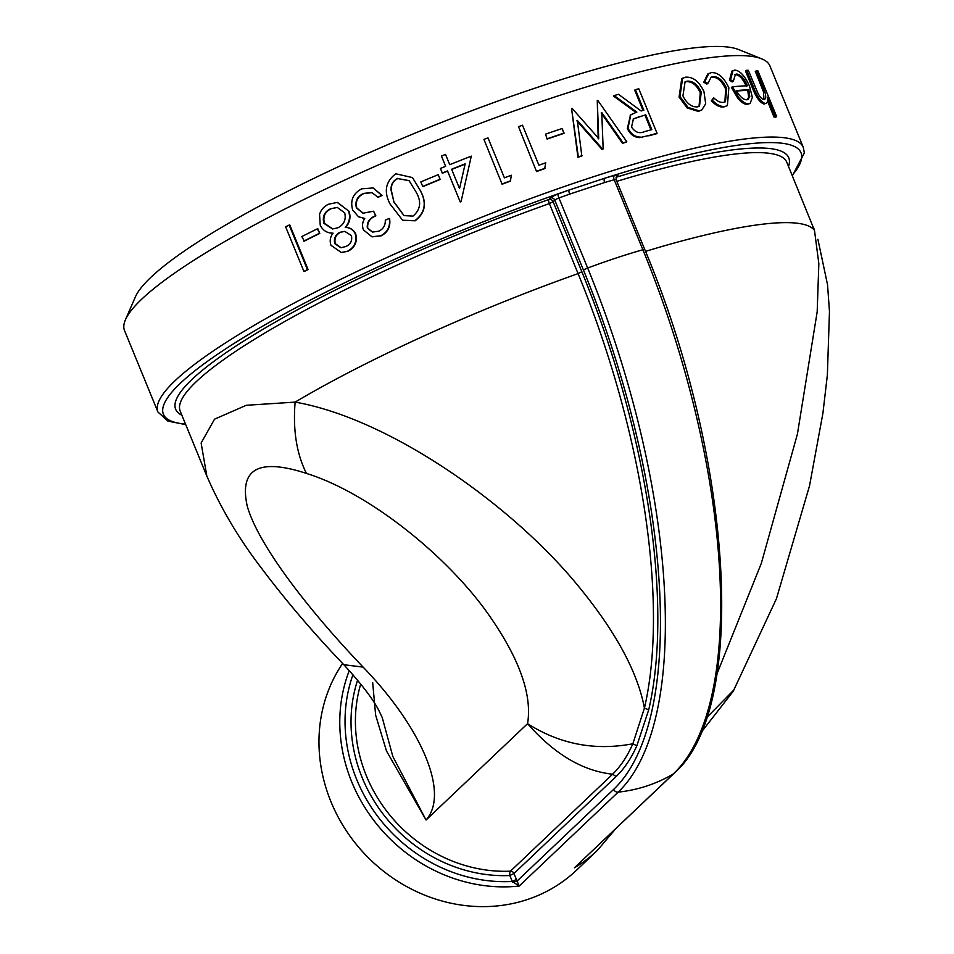 <?xml version="1.0" encoding="UTF-8"?>
<svg xmlns="http://www.w3.org/2000/svg" width="954" height="954" viewBox="0 0 954 954"><rect width="100%" height="100%" fill="white"/><g stroke="black" fill="none" stroke-linecap="round" stroke-linejoin="round"><path stroke-width="1.43" d="M124.533 330.561A348.759 57.526 -22.3 0 1 125.427 319.793A348.759 57.526 -22.3 0 1 425.389 144.996A348.759 57.526 -22.3 0 1 761.697 58.838A348.759 57.526 -22.3 0 1 769.89 65.886L803.304 147.357A348.759 57.526 157.7 0 0 458.802 226.468A348.759 57.526 157.7 0 0 157.947 412.033L124.533 330.561M289.789 225.001L308.07 269.553A348.759 57.526 -22.3 0 0 304.576 271.341L303.909 271.389L285.64 226.837A350.154 57.765 -22.3 0 1 289.145 225.049L289.789 225.001M317.885 228.853L319.757 233.42A348.759 57.526 -22.3 0 0 304.314 241.1L301.81 236.568A350.154 57.765 -22.3 0 1 317.312 228.853L317.885 228.853M337.477 202.439L349.033 211.275C350.977 217.19 349.856 222.568 345.682 227.41C350.297 227.565 353.648 229.747 355.735 233.957C357.559 241.744 355.007 247.503 348.067 251.224L341.592 252.512M346.04 227.446L345.205 227.374C349.844 227.517 353.195 229.687 355.282 233.897L355.735 233.957M389.256 218.418C390.496 226.277 387.706 232.037 380.873 235.71L371.965 236.807L363.462 229.926C361.924 225.919 362.341 222.091 364.75 218.43L358.513 216.785L352.694 210.059C349.999 200.507 353.028 193.423 361.781 188.809L373.145 187.962L381.815 195.379A350.154 57.765 -22.3 0 0 377.856 197.144L371.881 192.529L363.581 193.412C357.249 196.393 354.852 201.222 356.402 207.889L362.961 213.183L373.634 211.216L375.506 215.783C369.472 218.132 366.753 222.258 367.35 228.161L372.465 232.096L378.953 231.154C383.365 228.948 385.488 225.287 385.297 220.171A350.154 57.765 -22.3 0 1 389.256 218.418L389.566 218.526C390.806 226.396 388.039 232.156 381.242 235.793L372.167 236.842M364.714 218.502L362.544 218.251M373.288 188.01L382.113 195.498A348.759 57.526 -22.3 0 0 378.178 197.251L377.856 197.144M372.215 192.636L363.951 193.507C357.631 196.476 355.258 201.294 356.808 207.96L363.188 213.231M373.634 211.216L375.864 215.878C369.842 218.216 367.147 222.33 367.743 228.233L372.668 232.132M412.533 177.623L420.547 190.955C427.058 203.059 425.269 213.004 415.205 220.779L402.779 220.338M422.849 186.65A348.759 57.526 -22.3 0 1 440.176 179.459L438.22 174.677A350.154 57.765 -22.3 0 0 420.809 181.904L422.849 186.65M442.358 173.234L442.298 173.008A350.154 57.765 -22.3 0 1 447.533 170.885L460.233 201.962L447.581 171.112A348.759 57.526 -22.3 0 0 442.358 173.234L440.414 168.441A350.154 57.765 -22.3 0 1 445.661 166.318L441.44 156.039L445.625 166.33M441.44 156.039A350.154 57.765 -22.3 0 1 445.518 154.393L449.739 164.672A350.154 57.765 -22.3 0 1 471.3 156.146L461.056 201.628A348.759 57.526 -22.3 0 0 460.233 201.962M502.09 184.241L483.94 139.391A350.154 57.765 -22.3 0 1 487.995 137.853L504.404 177.838A350.154 57.765 -22.3 0 1 511.344 175.238L510.414 181.105A348.759 57.526 -22.3 0 0 502.09 184.241L483.94 139.391M536.53 171.553L518.511 126.643A350.154 57.765 -22.3 0 1 522.506 125.224L538.903 165.209A350.154 57.765 -22.3 0 1 545.724 162.8L544.71 168.643A348.759 57.526 -22.3 0 0 536.53 171.553L518.511 126.643M547.107 139.081L545.569 134.132A350.154 57.765 -22.3 0 1 562.3 128.468L563.766 133.429A348.759 57.526 -22.3 0 0 547.107 139.081L545.569 134.132M603.166 148.907L602.642 149.337A348.759 57.526 -22.3 0 0 602.105 149.504L602.63 149.074A350.154 57.765 -22.3 0 1 603.166 148.907L601.747 112.548L623.081 142.85L622.473 143.303L601.175 112.989M602.105 149.504L576.86 120.848M582.274 155.597A350.154 57.765 -22.3 0 0 578.339 156.885L577.921 157.291A348.759 57.526 -22.3 0 1 581.833 156.003L577.325 120.419L602.63 149.074M577.921 157.291L571.565 108.577A350.154 57.765 -22.3 0 1 572.114 108.398L598.707 138.473L597.276 100.54L598.182 138.914M622.473 143.303A348.759 57.526 -22.3 0 1 626.182 142.218L626.802 141.752L597.788 100.385A350.154 57.765 -22.3 0 0 597.276 100.54M639.872 137.614L649.507 135.337L639.872 137.614C634.219 137.424 630.057 134.395 627.374 128.528L630.487 114.993M636.163 112.596L613.482 96.032L614.126 95.567A350.154 57.765 -22.3 0 1 618.49 94.315L641.088 110.962A350.154 57.765 -22.3 0 1 643.843 110.223L635.412 89.652L634.684 90.141L643.008 110.437M648.792 135.826A348.759 57.526 -22.3 0 1 656.304 133.81L657.044 133.31L638.775 88.758A350.154 57.765 -22.3 0 0 635.412 89.652M687.142 107.921L679.081 97.07L681.728 78.741L685.401 77.179C692.998 76.618 699.187 81.472 703.98 91.715L705.686 103.807L701.822 109.925L698.304 111.415L687.142 107.921L688.025 107.385L679.952 96.545L679.081 97.07M701.822 109.925L698.304 111.415M724.909 101.983L725.624 89.008C721.761 80.863 717.205 76.916 711.958 77.179L710.611 77.536M726.686 88.436C722.81 80.291 718.243 76.356 712.996 76.618L711.112 77.226L707.832 83.499L706.831 84.059L703.754 82.223L707.773 74.007L711.386 72.623C718.112 72.289 723.931 77.357 728.856 87.816L727.389 105.596L723.979 106.908C720.031 107.552 715.834 105.5 711.374 100.778L713.687 97.785C717.229 101.291 720.52 102.805 723.549 102.328L725.445 101.732L726.686 88.436L725.624 89.008M727.389 105.596L723.979 106.908M736.703 74.054L735.451 74.388L733.244 81.388L732.147 81.961L729.452 80.279L731.921 71.097L734.807 70.083C740.197 70.679 745.146 76.165 749.629 86.504L752.336 97.415L750.166 103.39L747.459 104.356C744.704 104.546 741.532 102.591 737.955 98.489L731.384 87.374L732.469 86.802A350.154 57.765 -22.3 0 1 747.447 85.777C744.192 78.407 740.602 74.507 736.703 74.054L734.902 74.734M750.166 103.39L747.459 104.356M746.302 86.349C743.035 78.967 739.457 75.068 735.582 74.627M764.118 104.117C759.837 102.603 755.878 97.058 752.253 87.482L745.432 70.858L746.6 70.286L753.41 86.909C757.047 96.485 761.018 102.03 765.311 103.545L764.118 104.117L765.311 103.545C767.29 103.461 767.958 101.339 767.326 97.177L775.232 116.471L774.028 117.032L767.469 101.041M746.6 70.286A350.154 57.765 -22.3 0 1 748.33 70.31L757.846 93.039C760.111 97.308 762.139 99.478 763.951 99.562L763.474 91.822L755.294 71.335L756.498 70.763A350.154 57.765 -22.3 0 1 757.941 70.93L776.675 116.626L775.471 117.199A348.759 57.526 -22.3 0 0 774.028 117.032M761.697 58.838L738.563 49.536A330.633 54.533 157.7 0 0 419.736 131.211A330.633 54.533 157.7 0 0 135.373 296.921L125.427 319.793M574.439 867.794L673.381 773.885A4.186 3.804 46.5 0 0 673.989 773.42L574.439 867.794A156.945 142.456 46.5 0 0 597.311 850.467L576.514 870.215A156.945 142.456 -133.5 0 1 553.63 887.542A156.945 142.456 -133.5 0 1 330.99 801.813A156.945 142.456 -133.5 0 1 342.617 663.459M372.68 682.647L375.649 715.178L386.465 750.953L426.056 820.011C449.99 792.905 420.905 726.876 363.104 667.108C305.805 607.114 257.58 543.327 247.205 505.954C239.084 468.736 258.832 457.884 306.449 473.422C296.599 453.806 292.818 430.039 295.132 402.111L246.299 405.283L214.555 419.164L201.127 443.026L206.827 476.01M382.196 717.396L392.809 756.415L426.056 820.011L527.562 723.669C554.31 754.113 582.667 770.963 612.623 774.207C620.505 766.587 627.243 756.439 632.848 743.774L644.427 708.106C637.606 671.664 615.008 630.296 576.621 584.015C510.831 504.404 389.721 418.711 295.132 402.111A327.842 54.08 157.7 0 1 578.088 273.619L549.373 203.607A327.842 54.08 157.7 0 0 180.187 411.102L206.803 476.01M349.271 670.614A156.945 142.456 46.5 0 0 375.614 822.753A156.945 142.456 46.5 0 0 519.191 886.051L512.286 881.46L516.4 879.433L519.191 886.051L618.144 792.142A156.945 142.456 46.5 0 0 673.381 773.885A436.24 168.345 -108.3 0 0 642.901 249.757L614.185 179.746A156.945 25.889 157.7 0 0 604.633 182.536L569.681 194.091A3.482 0.93 70.4 0 1 569.037 190.037L604.764 178.231A344.573 56.835 -22.3 0 1 792.154 175.309M569.681 194.091A156.945 25.889 157.7 0 0 558.949 198.003A4.186 0.692 157.7 0 0 554.775 200.149L553.129 201.711L581.845 271.723A426.748 164.684 71.7 0 1 648.72 709.764L636.831 745.789C631.119 758.585 624.214 768.829 616.141 776.532L513.967 873.506L516.4 879.433M306.449 473.422C368.471 492.646 445.375 554.524 486.612 611.8C518.785 656.841 532.439 694.13 527.562 723.669C559.962 744.251 595.057 750.953 632.848 743.774L636.831 745.789M616.797 181.343A327.842 54.08 157.7 0 1 786.823 162.299L814.501 230.451L818.842 263.674L817.173 311.875L797.413 434.082L761.352 563.265L716.931 673.941M813.44 227.183L814.501 230.451A327.842 54.08 157.7 0 0 645.512 251.367M734.175 689.67L706.532 717.778M363.104 667.108L343.81 664.711C313.055 632.574 285.151 599.78 260.096 566.342C238.214 537.591 220.446 507.456 206.791 475.939M604.633 182.536A3.482 1.741 73.2 0 1 604.764 178.231A160.427 26.462 -22.3 0 1 614.531 175.369A7.668 1.264 -22.3 0 1 617.62 175.774L616.01 177.301A331.324 54.652 -22.3 0 1 788.517 166.437M512.799 882.367L517.008 881.126L613.672 789.363A4.186 3.804 46.5 0 0 618.144 792.142A436.24 168.345 -108.3 0 0 587.664 268.014L558.949 198.003A3.482 0.68 69.6 0 1 558.066 194.032A160.427 26.462 -22.3 0 1 569.037 190.037A344.573 56.835 -22.3 0 0 244.677 336.845A344.573 56.835 -22.3 0 0 185.517 424.101M360.719 684.03A142.993 129.792 46.5 0 0 510.45 871.181A3.482 1.145 -92.5 0 0 509.853 875.534A146.475 132.952 -133.5 0 1 357.595 680.202M764.679 99.443L763.951 99.562C766.002 99.311 766.253 96.533 764.679 91.262L763.474 91.822M764.679 91.262L756.498 70.763M775.232 116.471A350.154 57.765 -22.3 0 1 776.675 116.626M733.244 81.388L730.537 79.707L733.03 70.536M730.537 79.707L729.452 80.279M748.58 103.783C745.813 103.974 742.629 102.018 739.052 97.916L737.955 98.489M739.052 97.916L732.469 86.802M748.89 89.783A350.154 57.765 -22.3 0 0 736.309 90.594C739.863 96.712 743.369 99.776 746.839 99.788L748.043 99.49L749.761 96.521L748.89 89.783L747.745 90.356A348.759 57.526 -22.3 0 0 736.56 91.035M747.435 99.705L748.628 97.081L747.745 90.356M749.761 96.521L748.628 97.081M712.996 76.618L711.958 77.179M707.832 83.499L704.744 81.674L703.754 82.223M704.744 81.674L708.786 73.458M725.004 106.347C721.045 106.991 716.824 104.952 712.364 100.23L711.374 100.778M712.364 100.23L713.687 97.785M679.952 96.545L682.623 78.204M699.222 110.879L688.025 107.385M701.262 92.18C697.589 84.393 692.854 80.732 687.059 81.173L685.067 81.913L682.921 95.865C686.737 103.592 691.638 107.253 697.601 106.872L699.497 106.168L701.262 92.18L700.296 92.729C696.635 84.942 691.912 81.269 686.129 81.71L687.059 81.173M686.129 81.71L684.626 82.199M699.008 106.431L700.296 92.729M640.551 137.126C634.875 136.947 630.701 133.918 628.018 128.063L627.374 128.528M628.018 128.063L630.821 114.742L636.855 112.107L614.126 95.567M649.507 135.337A350.154 57.765 -22.3 0 1 657.044 133.31M645.715 114.79L633.432 118.797L631.548 127.061C635.114 132.427 639.49 133.93 644.689 131.569A350.154 57.765 -22.3 0 1 651.809 129.637L645.715 114.79L633.11 119.035M650.974 129.863L644.987 115.279M578.339 156.885L571.565 108.577M623.081 142.85A350.154 57.765 -22.3 0 1 626.802 141.752M547.441 138.7A350.154 57.765 -22.3 0 1 564.172 133.035M536.78 171.207A350.154 57.765 -22.3 0 1 544.996 168.286M502.209 183.943A350.154 57.765 -22.3 0 1 510.569 180.795M442.298 173.008L440.414 168.441M471.3 156.146L461.056 201.628M460.186 201.735A350.154 57.765 -22.3 0 1 461.009 201.401M451.612 169.24L459.542 188.594L465.158 163.85A350.154 57.765 -22.3 0 0 451.612 169.24M451.695 169.454A348.759 57.526 -22.3 0 1 465.099 164.124M422.694 186.471A350.154 57.765 -22.3 0 1 440.092 179.245M420.38 190.776C426.891 202.88 425.09 212.825 414.978 220.624L402.636 220.267L389.995 203.894C383.651 191.635 385.571 181.594 395.767 173.783L412.486 177.575L420.547 190.955M397.508 178.41C392.857 180.926 390.723 184.861 391.068 190.216L393.978 202.153L403.971 215.604L412.975 216.105C420.499 209.785 421.62 201.926 416.349 192.505L409.087 180.64L397.735 178.565C393.108 181.057 390.973 184.993 391.343 190.359L391.068 190.216M391.343 190.359L393.978 202.153M394.252 202.284L404.102 215.676M409.171 180.723L397.735 178.565M355.282 233.897C357.106 241.696 354.53 247.456 347.566 251.188L341.317 252.5L331.014 245.321C329.488 240.921 330.167 236.866 333.077 233.158C327.174 233.217 322.881 230.558 320.222 225.18L319.554 214.435C321.081 209.606 324.098 206.207 328.605 204.228L337.227 202.415L349.033 211.275M348.592 211.216C350.535 217.13 349.414 222.509 345.205 227.374M344.704 212.873L337.227 207.4L330.442 208.819C324.396 211.848 322.213 216.677 323.895 223.308L332.541 228.96L337.931 227.779C344.036 224.56 346.29 219.599 344.704 212.873M351.442 235.626L344.811 231.369L339.898 232.311C335.331 234.767 333.626 238.548 334.794 243.675L340.864 247.742L345.908 246.514C350.583 244.284 352.42 240.647 351.442 235.626M345.05 231.393L339.898 232.311M340.387 232.347C335.844 234.791 334.15 238.572 335.319 243.687L334.794 243.675M335.319 243.687L341.127 247.742M337.454 207.423L330.442 208.819M330.943 208.854C324.92 211.86 322.75 216.689 324.432 223.319L323.895 223.308M324.432 223.319L332.803 228.972M317.312 228.853L319.757 233.42M303.682 241.135A350.154 57.765 -22.3 0 1 319.185 233.432M289.145 225.049L307.415 269.6L308.07 269.553M303.909 271.389A350.154 57.765 -22.3 0 1 307.415 269.6M181.88 415.228A331.324 54.652 -22.3 0 1 548.765 199.541L550.41 197.979A7.668 1.264 -22.3 0 1 558.066 194.032M352.944 674.752A152.759 138.652 -133.5 0 0 512.286 881.46L509.853 875.534L513.967 873.506A3.482 3.16 46.5 0 0 510.45 871.181L612.623 774.207L616.141 776.532M613.672 789.363A432.138 166.771 -108.3 0 0 583.49 270.173A4.186 0.692 -22.3 0 1 587.664 268.014A156.945 25.889 -22.3 0 1 642.901 249.757A4.186 0.692 -22.3 0 1 644.797 249.602L616.081 179.579A4.186 0.692 157.7 0 0 614.185 179.746A3.482 1.956 74.2 0 1 614.531 175.369M583.49 270.173L554.775 200.149A3.482 3.16 46.5 0 0 550.41 197.979M648.732 709.776L644.427 708.106A423.29 163.349 -108.3 0 0 578.088 273.619L581.845 271.723M616.081 179.579L616.522 176.418A3.482 3.16 -133.5 0 1 617.62 175.774M548.765 199.541A3.482 0.966 -109.5 0 0 549.373 203.607L553.129 201.711A3.482 3.16 46.5 0 0 548.765 199.541M753.41 86.909L752.253 87.482M761.328 82.545L760.111 83.105M638.035 117.092L638.739 116.603M673.989 773.42C748.723 709.192 733.173 459.983 644.797 249.602M597.311 850.467L615.664 828.787M792.357 175.81L804.353 152.902L803.304 147.357M157.947 412.033L167.94 421.119L185.72 424.613M817.9 239.263L827.547 284.781L829.467 311.493L827.368 374.934L822.92 413.201L809.541 485.765L776.449 598.683L733.244 691.221M700.856 732.791L733.209 691.304M382.28 717.635L378.786 710.325C372.907 698.924 361.256 683.72 343.81 664.711M630.165 115.219L630.821 114.742"/></g></svg>
